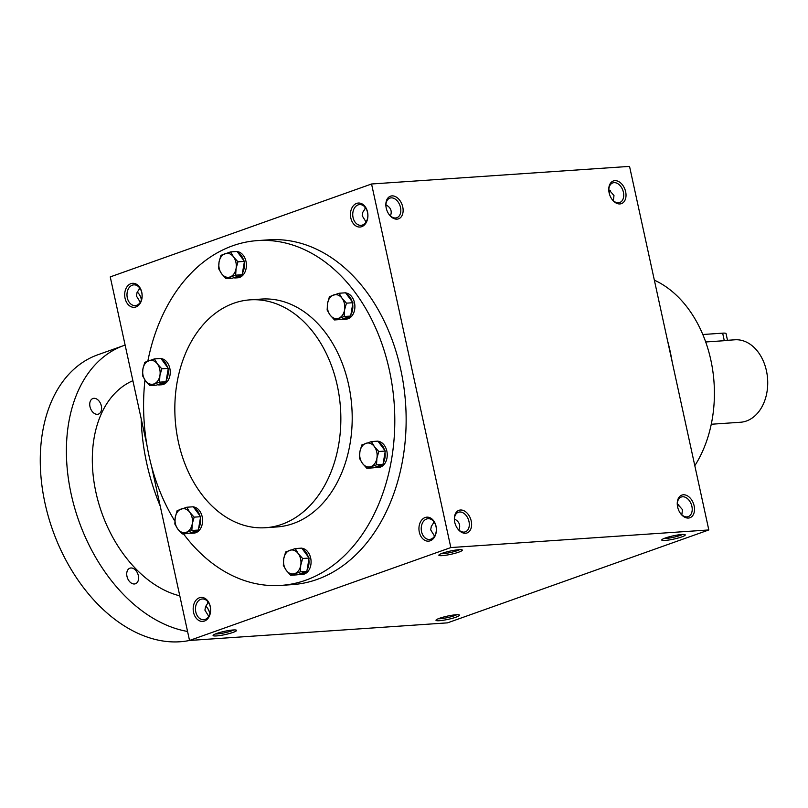 <?xml version="1.0" encoding="UTF-8"?>
<svg xmlns="http://www.w3.org/2000/svg" width="808" height="808" viewBox="0 0 808 808"><rect width="100%" height="100%" fill="white"/><g stroke="black" fill="none" stroke-linecap="round" stroke-linejoin="round"><path stroke-width="1.21" d="M680.326 513.221A10.393 7.009 70.4 0 0 688.234 516.625A10.393 7.009 70.4 0 0 691.89 506.343A10.393 7.009 70.4 0 0 681.265 497.031A10.393 7.009 70.4 0 0 677.286 504.657M681.811 514.817L682.487 509.686L677.296 503.727M456.762 614.726A10.393 1.424 -12.3 0 1 440.168 618.726A10.393 1.424 -12.3 0 1 438.279 618.756M677.629 507A10.393 7.545 86.1 0 1 678.77 504.566M207.696 601.485L207.737 603.273L205.545 606.616L204.919 610.141L208.787 616.403M195.788 611.919A10.393 7.545 86.1 0 1 202.313 598.981A10.393 7.545 86.1 0 1 210.545 608.838A10.393 7.545 86.1 0 1 203.727 619.716A10.393 7.545 86.1 0 1 195.788 611.919M193.546 612.393A12.019 8.716 86.1 0 1 203.889 597.859A12.019 8.716 86.1 0 1 208.282 618.009A12.019 8.716 86.1 0 1 193.546 612.393M454.399 518.938C459.287 521.615 460.782 525.311 458.904 530.028M421.554 531.644A10.393 7.545 86.1 0 1 428.078 518.706A10.393 7.545 86.1 0 1 436.31 528.563A10.393 7.545 86.1 0 1 429.492 539.451A10.393 7.545 86.1 0 1 421.554 531.644M419.312 532.129A12.019 8.716 86.1 0 1 429.654 517.595A12.019 8.716 86.1 0 1 434.048 537.744A12.019 8.716 86.1 0 1 419.312 532.129M609.141 192.88A10.393 7.545 86.1 0 1 610.282 190.446M127.3 297.799A10.393 7.545 86.1 0 1 133.825 284.86A10.393 7.545 86.1 0 1 142.056 294.718A10.393 7.545 86.1 0 1 135.239 305.596A10.393 7.545 86.1 0 1 127.3 297.799M125.058 298.273A12.019 8.716 86.1 0 1 135.401 283.739A12.019 8.716 86.1 0 1 139.794 303.899A12.019 8.716 86.1 0 1 125.058 298.273M385.911 204.818C390.799 207.494 392.294 211.191 390.416 215.908M353.066 217.534A10.393 7.545 86.1 0 1 359.59 204.586A10.393 7.545 86.1 0 1 367.822 214.443A10.393 7.545 86.1 0 1 361.004 225.331A10.393 7.545 86.1 0 1 353.066 217.534M350.824 218.008A12.019 8.716 86.1 0 1 361.166 203.475A12.019 8.716 86.1 0 1 365.559 223.624A12.019 8.716 86.1 0 1 350.824 218.008M682.528 534.452A10.393 1.424 -12.3 0 1 665.933 538.461A10.393 1.424 -12.3 0 1 664.045 538.481M665.146 540.441A12.019 1.646 -12.3 0 1 661.823 539.774A12.019 1.646 -12.3 0 1 673.155 535.856A12.019 1.646 -12.3 0 1 685.083 534.704A12.019 1.646 -12.3 0 1 678.871 537.815A12.019 1.646 -12.3 0 1 665.146 540.441M439.38 620.706A12.019 1.646 -12.3 0 1 436.057 620.049A12.019 1.646 -12.3 0 1 447.39 616.12A12.019 1.646 -12.3 0 1 459.318 614.979A12.019 1.646 -12.3 0 1 453.106 618.09A12.019 1.646 -12.3 0 1 439.38 620.706M458.964 549.703A12.019 1.646 167.7 0 0 446.743 551.915A12.019 1.646 167.7 0 0 438.926 554.995A12.019 1.646 167.7 0 0 450.955 554.288A12.019 1.646 167.7 0 0 462.186 549.925A12.019 1.646 167.7 0 0 458.964 549.703M441.148 553.702A10.393 1.424 167.7 0 0 450.561 552.5A10.393 1.424 167.7 0 0 459.621 549.672M233.199 629.977A12.019 1.646 167.7 0 0 220.978 632.179A12.019 1.646 167.7 0 0 213.161 635.26A12.019 1.646 167.7 0 0 225.19 634.563A12.019 1.646 167.7 0 0 236.421 630.19A12.019 1.646 167.7 0 0 233.199 629.977M215.382 633.967A10.393 1.424 167.7 0 0 224.796 632.765A10.393 1.424 167.7 0 0 233.855 629.937M364.974 207.101L365.014 208.888L362.822 212.231L362.196 215.746L366.064 222.018M139.208 287.365L139.249 289.153L137.057 292.496L136.431 296.021L140.299 302.283M613.322 200.697L613.989 195.566L608.808 189.607M433.462 521.221L433.502 523.008L431.321 526.351L430.684 529.866L434.553 536.138M257.419 240.602L268.771 239.825A172.801 125.351 86.1 0 1 400.738 369.498A172.801 125.351 86.1 0 1 292.314 584.628L280.962 585.406A172.801 125.351 -93.9 0 0 389.395 370.266A172.801 125.351 -93.9 0 0 257.419 240.602A172.801 125.351 -93.9 0 0 147.854 361.035M450.834 547.561L371.559 183.992L629.543 166.387L708.818 529.947L450.834 547.561L189.526 640.461L151.53 466.206M146.935 445.107L110.252 276.902L371.559 183.992M708.818 529.947L447.511 622.857L189.526 640.461A150.268 101.353 -109.6 0 1 45.036 503.374A150.268 101.353 -109.6 0 1 97.889 354.752L124.028 345.46A150.268 101.353 -109.6 0 1 125.119 345.077M625.645 191.738A12.019 8.11 70.4 0 0 615.827 180.679A12.019 8.11 70.4 0 0 608.778 190.183A12.019 8.11 70.4 0 0 612.05 199.394A12.019 8.11 70.4 0 0 622.271 203.242A12.019 8.11 70.4 0 0 625.645 191.738M386.234 208.08A12.019 8.11 -109.6 0 1 385.87 205.404A12.019 8.11 -109.6 0 1 396.021 196.92A12.019 8.11 -109.6 0 1 402.374 214.776A12.019 8.11 -109.6 0 1 389.153 214.605A12.019 8.11 -109.6 0 1 386.234 208.08M694.143 505.859A12.019 8.11 70.4 0 0 684.315 494.799A12.019 8.11 70.4 0 0 677.266 504.303A12.019 8.11 70.4 0 0 680.538 513.504A12.019 8.11 70.4 0 0 690.769 517.362A12.019 8.11 70.4 0 0 694.143 505.859M454.722 522.2A12.019 8.11 -109.6 0 1 454.369 519.514A12.019 8.11 -109.6 0 1 464.509 511.04A12.019 8.11 -109.6 0 1 470.862 528.897A12.019 8.11 -109.6 0 1 457.641 528.725A12.019 8.11 -109.6 0 1 454.722 522.2M207.232 607.747A12.019 8.11 -109.6 0 1 209.928 613.969M138.744 293.627A12.019 8.11 -109.6 0 1 141.44 299.849M144.955 380.023A172.801 125.351 -93.9 0 0 174.841 521.089M183.487 533.846A172.801 125.351 -93.9 0 0 280.962 585.406M265.62 527.715L276.972 526.937A114.201 82.84 -93.9 0 0 348.632 384.76A114.201 82.84 -93.9 0 0 261.418 299.071L250.066 299.849A114.201 82.84 -93.9 0 0 175.195 419.423A114.201 82.84 -93.9 0 0 265.62 527.715A114.201 82.84 -93.9 0 0 337.279 385.537A114.201 82.84 -93.9 0 0 250.066 299.849M694.809 465.701A114.201 82.84 -93.9 0 0 710.838 360.035A114.201 82.84 -93.9 0 0 654.349 280.154M672.145 361.742A172.801 125.351 -93.9 0 0 670.085 351.106A172.801 125.351 -93.9 0 0 667.539 340.643M139.158 288.173L139.38 287.567M364.923 207.909L365.145 207.292M454.389 519.877A10.393 7.009 -109.6 0 1 458.368 512.252A10.393 7.009 -109.6 0 1 468.458 519.695A10.393 7.009 -109.6 0 1 465.337 531.836A10.393 7.009 -109.6 0 1 457.429 528.432M385.901 205.757A10.393 7.009 -109.6 0 1 389.88 198.132A10.393 7.009 -109.6 0 1 399.97 205.575A10.393 7.009 -109.6 0 1 396.839 217.716A10.393 7.009 -109.6 0 1 388.941 214.312M611.838 199.101A10.393 7.009 70.4 0 0 619.746 202.505A10.393 7.009 70.4 0 0 623.402 192.223A10.393 7.009 70.4 0 0 612.777 182.911A10.393 7.009 70.4 0 0 608.798 190.547M137.269 292.031A10.393 7.009 -109.6 0 1 138.946 293.9A10.393 7.009 -109.6 0 1 141.491 299.687M205.757 606.151A10.393 7.009 -109.6 0 1 207.434 608.02A10.393 7.009 -109.6 0 1 209.979 613.807M207.646 602.293L207.868 601.687M433.411 522.029L433.633 521.413M160.237 506.141A172.801 116.564 -109.6 0 1 146.622 462.812A172.801 116.564 -109.6 0 1 141.218 418.918M179.8 595.839A114.201 77.033 -109.6 0 1 95.94 492.395A114.201 77.033 -109.6 0 1 132.886 380.699M187.567 631.462A150.268 101.353 -109.6 0 1 71.165 494.082A150.268 101.353 -109.6 0 1 124.028 345.46M126.987 576.377A8.262 5.575 -109.6 0 1 129.896 568.196A8.262 5.575 -109.6 0 1 137.916 574.114A8.262 5.575 -109.6 0 1 135.431 583.77A8.262 5.575 -109.6 0 1 126.987 576.377M89.991 406.697A8.262 5.575 -109.6 0 1 92.9 398.526A8.262 5.575 -109.6 0 1 100.919 404.444A8.262 5.575 -109.6 0 1 98.435 414.1A8.262 5.575 -109.6 0 1 89.991 406.697M226.008 278.609L221.584 273.7L218.645 268.69L219.049 262.065A12.019 8.716 -93.9 0 0 221.584 273.7A12.019 8.716 -93.9 0 0 230.098 276.942A12.019 8.716 -93.9 0 0 236.067 268.549A12.019 8.716 -93.9 0 0 233.532 256.914A12.019 8.716 -93.9 0 0 225.028 253.672A12.019 8.716 -93.9 0 0 219.049 262.065L220.938 255.338L230.593 251.904L233.532 256.914L237.956 261.822L236.067 268.549L235.663 275.174L226.008 278.609L232.492 278.164L242.148 274.73L244.44 261.378L237.077 251.46L230.593 251.904M233.613 277.76A13.15 9.534 -93.9 0 0 235.684 277.932L237.744 277.79A13.15 9.534 -93.9 0 0 245.996 261.418A13.15 9.534 -93.9 0 0 237.158 251.581M244.44 261.378L237.956 261.822M242.148 274.73L235.663 275.174M242.42 273.175A13.15 9.534 -93.9 0 0 244.178 262.933M235.684 277.932A13.15 9.534 -93.9 0 0 241.026 275.124M243.582 260.226A13.15 9.534 -93.9 0 0 237.936 252.611M149.854 385.598L145.43 380.689L142.491 375.68L142.895 369.054A12.019 8.716 -93.9 0 0 145.43 380.689A12.019 8.716 -93.9 0 0 153.944 383.931A12.019 8.716 -93.9 0 0 159.913 375.538A12.019 8.716 -93.9 0 0 157.378 363.903A12.019 8.716 -93.9 0 0 148.864 360.661A12.019 8.716 -93.9 0 0 142.895 369.054L144.773 362.327L154.429 358.893L157.378 363.903L161.792 368.812L159.913 375.538L159.509 382.164L149.854 385.598L156.338 385.153L165.993 381.719L168.286 368.377L160.923 358.459L154.429 358.893M157.459 384.76A13.15 9.534 -93.9 0 0 159.519 384.921L161.59 384.78A13.15 9.534 -93.9 0 0 169.842 368.418A13.15 9.534 -93.9 0 0 161.004 358.57M168.286 368.377L161.792 368.812M165.993 381.719L159.509 382.164M166.256 380.174A13.15 9.534 -93.9 0 0 168.013 369.923M159.519 384.921A13.15 9.534 -93.9 0 0 164.872 382.123M167.428 367.216A13.15 9.534 -93.9 0 0 161.772 359.611M182.194 533.937L177.77 529.028L174.831 524.018L175.235 517.393A12.019 8.716 -93.9 0 0 177.77 529.028A12.019 8.716 -93.9 0 0 186.284 532.27A12.019 8.716 -93.9 0 0 192.254 523.877A12.019 8.716 -93.9 0 0 189.718 512.242A12.019 8.716 -93.9 0 0 181.214 509A12.019 8.716 -93.9 0 0 175.235 517.393L177.124 510.666L186.779 507.232L189.718 512.242L194.142 517.15L192.254 523.877L191.849 530.503L182.194 533.937L188.678 533.492L198.334 530.058L200.626 516.706L193.263 506.788L186.779 507.232M189.799 533.088A13.15 9.534 -93.9 0 0 191.87 533.26L193.93 533.118A13.15 9.534 -93.9 0 0 202.182 516.746A13.15 9.534 -93.9 0 0 193.344 506.909M200.626 516.706L194.142 517.15M198.334 530.058L191.849 530.503M198.596 528.503A13.15 9.534 -93.9 0 0 200.354 518.261M191.87 533.26A13.15 9.534 -93.9 0 0 197.213 530.452M199.768 515.554A13.15 9.534 -93.9 0 0 194.122 507.939M290.688 575.276L286.274 570.367L283.325 565.358L283.739 558.732A12.019 8.716 -93.9 0 0 286.274 570.367A12.019 8.716 -93.9 0 0 294.779 573.609A12.019 8.716 -93.9 0 0 300.758 565.216A12.019 8.716 -93.9 0 0 298.223 553.581A12.019 8.716 -93.9 0 0 289.708 550.339A12.019 8.716 -93.9 0 0 283.739 558.732L285.618 552.005L295.274 548.571L298.223 553.581L302.636 558.49L300.758 565.216L300.344 571.842L290.688 575.276L297.182 574.831L306.838 571.397L309.121 558.045L301.758 548.127L295.274 548.571M298.304 574.427A13.15 9.534 -93.9 0 0 300.364 574.599L302.424 574.458A13.15 9.534 -93.9 0 0 310.676 558.086A13.15 9.534 -93.9 0 0 301.849 548.248M309.121 558.045L302.636 558.49M306.838 571.397L300.344 571.842M307.101 569.842A13.15 9.534 -93.9 0 0 308.858 559.601M300.364 574.599A13.15 9.534 -93.9 0 0 305.707 571.801M308.272 556.894A13.15 9.534 -93.9 0 0 302.616 549.278M366.852 468.276L362.428 463.368L359.489 458.358L359.893 451.733A12.019 8.716 -93.9 0 0 362.428 463.368A12.019 8.716 -93.9 0 0 370.943 466.61A12.019 8.716 -93.9 0 0 376.912 458.217A12.019 8.716 -93.9 0 0 374.377 446.592A12.019 8.716 -93.9 0 0 365.862 443.35A12.019 8.716 -93.9 0 0 359.893 451.733L361.772 445.006L371.428 441.582L374.377 446.592L378.8 451.5L376.912 458.217L376.508 464.842L366.852 468.276L373.336 467.832L382.992 464.408L385.285 451.056L377.922 441.138L371.428 441.582M374.457 467.438A13.15 9.534 -93.9 0 0 376.518 467.6L378.588 467.458A13.15 9.534 -93.9 0 0 386.84 451.096A13.15 9.534 -93.9 0 0 378.003 441.249M385.285 451.056L378.8 451.5M382.992 464.408L376.508 464.842M383.255 462.853A13.15 9.534 -93.9 0 0 385.012 452.601M376.518 467.6A13.15 9.534 -93.9 0 0 381.871 464.802M384.426 449.894A13.15 9.534 -93.9 0 0 378.77 442.289M334.512 319.948L330.088 315.039L327.139 310.03L327.553 303.404A12.019 8.716 -93.9 0 0 330.088 315.039A12.019 8.716 -93.9 0 0 338.603 318.281A12.019 8.716 -93.9 0 0 344.572 309.888A12.019 8.716 -93.9 0 0 342.036 298.253A12.019 8.716 -93.9 0 0 333.522 295.011A12.019 8.716 -93.9 0 0 327.553 303.404L329.432 296.677L339.087 293.243L342.036 298.253L346.45 303.162L344.572 309.888L344.168 316.514L334.512 319.948L340.996 319.503L350.652 316.069L352.945 302.717L345.571 292.799L339.087 293.243M342.117 319.099A13.15 9.534 -93.9 0 0 344.178 319.271L346.248 319.13A13.15 9.534 -93.9 0 0 354.49 302.758A13.15 9.534 -93.9 0 0 345.662 292.92M352.945 302.717L346.45 303.162M350.652 316.069L344.168 316.514M350.914 314.514A13.15 9.534 -93.9 0 0 352.672 304.273M344.178 319.271A13.15 9.534 -93.9 0 0 349.531 316.473M352.086 301.566A13.15 9.534 -93.9 0 0 346.43 293.95M702.808 334.512L722.655 333.159A12.019 1.646 -12.3 0 1 726.038 333.573L727.503 340.309L724.301 340.703L722.655 333.159M705.697 341.976L724.301 340.703M727.503 340.299L734.886 339.794A41.319 29.977 86.1 0 1 767.6 378.982A41.319 29.977 86.1 0 1 740.512 422.251L711.262 424.25"/></g></svg>
